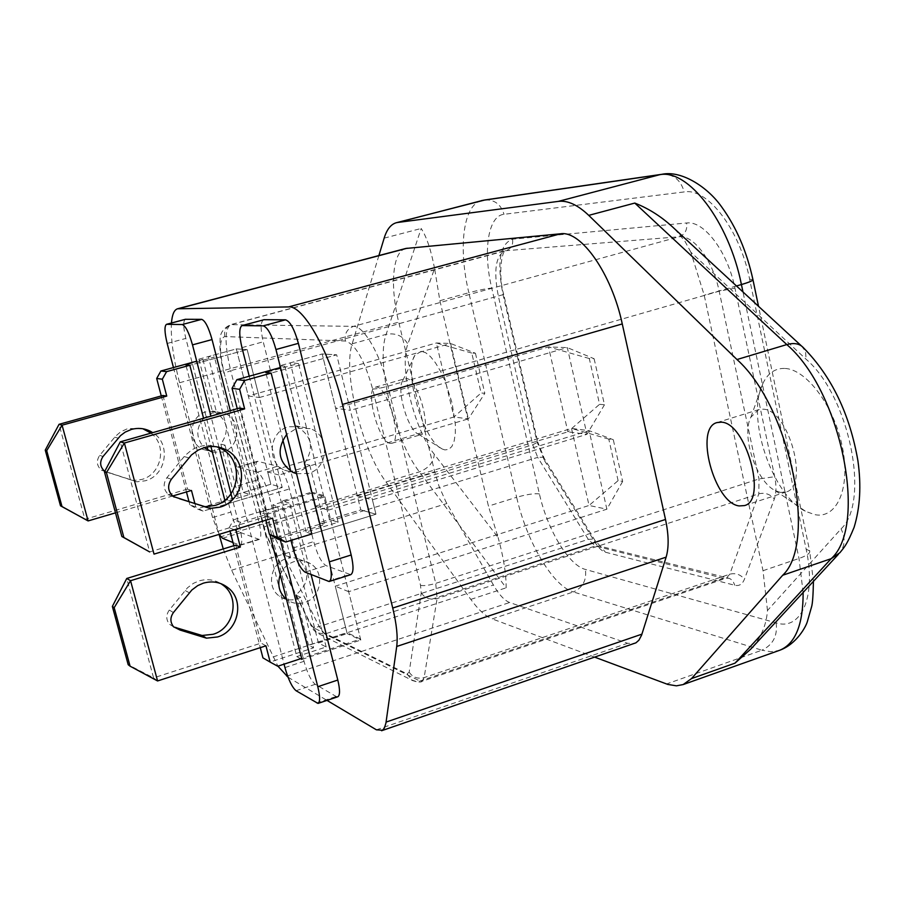 <?xml version="1.0" encoding="UTF-8"?>
<svg xmlns="http://www.w3.org/2000/svg" width="905" height="905" viewBox="0 0 905 905"><rect width="100%" height="100%" fill="white"/><g stroke="black" fill="none" stroke-linecap="round" stroke-linejoin="round"><path stroke-width="0.68" stroke-dasharray="4.53 3.39" d="M421.3 351.276L414.954 355.201C403.189 371.774 423.608 441.742 442.319 449.05L444.875 449.909L448.767 449.412L451.9 446.448L454.129 441.142L455.306 433.721L455.351 424.558L452.081 402.94L444.966 380.801L440.396 371.027L435.486 362.837L430.497 356.638L425.689 352.724L421.3 351.276M419.784 434.626L418.37 434.162C407.963 430.248 396.13 389.727 402.748 380.643L406.277 378.573C418.076 378.041 432.771 432.794 421.334 434.536L419.784 434.626M784.545 368.426C775.087 368.233 767.904 373.177 762.972 383.29C745.55 416.21 771.829 495.363 805.722 511.416L814.952 514.685C837.08 519.097 850.824 487.693 842.329 446.787C834.172 405.926 806.174 368.878 784.545 368.426M780.506 492.433L775.37 490.657C756.331 481.879 740.957 435.554 750.901 417.16L758.594 409.671L762.983 409.196C788.413 408.936 809.941 486.539 786.026 492.003L780.506 492.433M390.27 443.382C378.754 442.59 364.511 389.037 375.371 387.193L376.559 387.08C387.917 386.695 402.759 441.708 391.763 443.303L390.27 443.382M311.094 574.607L289.385 488.949C285.731 476.007 281.828 468.417 277.688 466.188L257.45 461.312C255.018 463.009 255.063 469.209 257.597 479.922L304.023 661.306C307.395 673.252 311.139 680.922 315.245 684.316L336.151 696.465L337.848 696.748M171.464 323.006C170.581 338.221 173.285 358.131 179.575 382.736L219.089 534.38M223.264 548.939L231.612 570.218L277.926 666.171M288.05 677.223L326.999 700.402M185.367 319.295C183.059 321.015 183.217 327.395 185.842 338.425L230.832 512.083C234.044 523.441 237.393 530.307 240.866 532.66L259.249 539.459C261.421 537.966 261.319 532.174 258.932 522.095L230.311 410.655M263.559 319.77C260.459 321.852 260.346 329.205 263.231 341.807L313.673 541.609C317.327 554.675 321.433 562.661 325.981 565.602L350.733 574.675M378.89 255.561L352.192 343.787C342.588 372.374 361.706 449.615 386.016 481.969L470.804 599.393C478.304 609.732 485.431 616.237 492.207 618.896L573.363 591.938L761.897 650.209L666.544 683.976M594.8 657.188L492.207 618.896M405.712 248.479C392.487 251.511 389.761 285.901 398.72 322.135L434.683 471.799L439.038 486.29L445.814 501.596L493.417 584.992C499.017 594.664 504.424 600.501 509.651 602.515L627.617 643.285L634.62 643.455M439.887 300.698L488.44 506.11L498.112 537.525L434.31 454.31C414.015 428.981 398.935 366.774 407.861 344.081L434.581 268.502L439.887 300.698L468.847 292.734L516.653 497.286L488.44 506.11M434.581 268.502C431.052 250.04 426.583 236.691 421.164 228.467L386.141 334.352C375.666 363.029 394.467 439.909 419.377 471.856L506.155 587.809C506.178 573.657 503.497 556.892 498.112 537.525M767.485 610.502L763.017 570.704L704.203 295.222L690.854 252.201L806.151 359.285C849.467 396.333 870.542 501.517 841.073 528.871L767.485 610.502C766.32 625.479 760.777 638.319 750.867 649.032M674.791 229.033L685.051 241.454L690.854 252.201M311.784 533.995L375.96 514.232L311.784 533.995L306.15 532.05L338.153 522.219L329.51 519.504L360.812 509.911L322.191 353.968L336.683 354.817L375.96 514.232L360.812 509.911L375.96 514.232L372.408 499.82L586.938 434.31L567.311 347.599L350.359 410.327L336.683 354.817L271.161 373.098L336.683 354.817L322.191 353.968L279.543 365.835L284.917 366.276L280.482 367.509M224.836 500.239L225.888 504.323L221.68 502.863L249.769 494.492L243.287 492.456L208.297 356.593L236.329 348.923L247.156 349.556L282.19 487.501L270.821 484.266L236.329 348.923L247.156 349.556L189.835 365.269L247.156 349.556L259.339 397.533L248.321 395.983L236.329 348.923L198.896 359.161L202.912 359.489L196.713 361.185M311.614 492.15L324.646 495.782L360.79 640.061L347.181 633.579L311.614 492.15L282.292 500.974L289.736 503.259L259.792 512.287L264.633 513.927L269.928 534.606M173.455 367.554L212.573 517.558L219.101 534.38M233.004 542.559L240.323 545.263C242.416 543.781 242.246 538 239.825 527.898L232.495 499.549M218.965 447.24L210.933 416.153M212.358 452.149L222.562 452.014C240.73 447.681 241.873 418.596 224.055 413.246L212.449 412.895L203.568 418.234L210.899 446.516M221.68 502.863L208.071 450.452M207.166 446.946L185.853 364.885L214.451 357.056L208.297 356.593M280.346 540.014L268.876 495.08C265.199 482.105 261.353 474.48 257.314 472.195L238.501 467.104L237.721 467.104L236.284 469.457M236.646 479.005L284.068 664.157M300.652 658.716L296.817 656.6L259.792 512.287M249.226 376.22L290.991 540.398M306.15 532.05L290.765 471.234M282.812 439.773L265.821 372.589L298.492 363.482L290.256 362.848L322.191 353.968L335.631 408.257L350.359 410.327M296.817 656.6L326.185 646.973L318.413 642.98L282.292 500.974M318.413 642.98L347.181 633.579M301.897 659.406L360.79 640.061M264.633 513.927L324.646 495.782M326.185 646.973L289.736 503.259M243.287 492.456L270.821 484.266L282.19 487.501L279.023 475.012L468.394 418.868L450.577 343.481L259.339 397.533M225.888 504.323L282.19 487.501L203.071 511.133L197.03 508.882L189.846 504.809L195.808 507.015L203.071 511.133M249.769 494.492L214.451 357.056M329.51 519.504L290.256 362.848M338.153 522.219L298.492 363.482M173.737 626.973L169.461 624.212C165.966 619.687 165.909 614.981 169.292 610.072L187.561 587.73L193.432 583.34L198.998 580.931C206.815 578.68 214.112 579.573 220.888 583.623M300.731 597.345L296.908 598.997C290.539 600.863 284.679 599.902 279.351 596.135C265.957 587.051 270.64 562.797 286.602 558.6L290.652 557.785L285.709 555.817L297.745 558.657C310.404 571.032 309.725 583.171 295.72 595.06L300.731 597.345L313.594 647.81L270.425 661.94L262.925 657.856M280.233 574.822C282.971 568.238 287.598 563.838 294.136 561.609C299.974 559.923 305.415 560.602 310.494 563.668C325.268 572.073 321.298 597.967 304.544 602.504C298.096 604.393 292.179 603.431 286.795 599.619L286.523 599.415M311.863 493.157L272.722 504.945L277.586 506.495L233.603 519.764L240.549 522.321L324.906 496.811L311.863 493.157L315.155 506.246L571.519 428.438L589.053 505.465L335.257 586.168L346.932 632.595L308.503 645.141L313.594 647.81M324.906 496.811L328.255 510.171L315.155 506.246M234.338 529.764L229.157 527.762L230.017 531.065M233.818 545.715L260.278 647.652M265.946 645.819L261.126 643.093L153.578 677.89L126.757 578.465M235.719 545.127L261.126 643.093M157.572 680.956L153.578 677.89L128.182 664.7M618.104 480.646L608.782 439.106L613.296 439.706L622.651 481.437L618.104 480.646L589.053 505.465L606.87 509.187L348.674 591.7L360.529 639.066L301.637 658.399M277.745 666.238L270.425 661.94M360.529 639.066L346.932 632.595M348.674 591.7L335.257 586.168M328.255 510.171L589.11 430.656L571.519 428.438L608.782 439.106M622.651 481.437L606.87 509.187L589.11 430.656L613.296 439.706M240.549 522.321L236.85 528.995M295.72 595.06L308.503 645.141M272.722 504.945L285.709 555.817M229.157 527.762L233.603 519.764M277.586 506.495L290.652 557.785M104.754 471.392L136.655 481.811L145.185 480.804C166.407 475.623 171.43 443.755 152.764 432.635M150.999 433.133C167.538 445.271 161.554 474.582 141.553 479.514L133.08 480.51L101.439 470.181C96.677 465.815 96.088 460.871 99.697 455.385L115.455 436.312L120.693 431.809L127.978 428.495L142.877 428.766M213.648 411.39C227.608 419.513 230.006 430.429 220.865 444.151L225.017 445.147L216.295 450.441L209.53 451.131L202.958 449.4C186.747 442.76 189.122 415.723 206.283 411.775L216.386 411.696L212.29 410.972L224.055 413.246M220.865 444.151L234.056 495.205L270.821 484.266L267.699 472.003L279.023 475.012M234.056 495.205L238.286 496.585L197.03 508.882M161.271 395.926L186.464 491.947M188.987 501.551L189.846 504.809M194.869 503.44L195.808 507.015M162.945 395.462L187.505 489.107L191.475 490.465M115.489 512.864L172.663 496.008M187.505 489.107L84.889 519.312L59.051 424.321M475.43 353.233L484.82 393.313L481.121 392.962L471.754 353.063L475.43 353.233L450.577 343.481L436.368 342.984L248.321 395.983M267.699 472.003L453.948 416.99L468.394 418.868L484.82 393.313M471.754 353.063L436.368 342.984L453.948 416.99L481.121 392.962M198.896 359.161L212.29 410.972M203.557 418.234C195.695 428.325 195.899 438.133 204.157 447.647M133.08 480.51L136.655 481.811M106.835 472.093L110.218 473.338M202.912 359.489L216.386 411.696M225.017 445.147L238.286 496.585M173.964 496.981L168.816 494.888C163.364 489.843 162.719 484.118 166.871 477.727L185.005 455.543L192.143 449.604L198.127 446.832L204.36 445.464L210.661 445.464L216.804 446.821M296.139 426.131C311.987 435.452 314.68 448.054 304.216 463.914L309.77 465.238L299.804 471.392L292.089 472.218L284.611 470.249C266.149 462.636 268.966 431.357 288.548 426.741L300.075 426.628L294.589 425.644L310.064 428.619L296.817 428.246L286.659 434.457M296.557 473.7L308.198 473.496C328.945 468.405 330.37 434.751 310.064 428.619M304.216 463.914L319.013 522.728L360.812 509.911L357.317 495.816L372.408 499.82M319.013 522.728L324.657 524.549L277.62 538.995M237.257 408.687L265.832 520.205M239.52 408.042L267.235 516.348L272.563 518.169M267.235 516.348L149.676 551.937L120.275 441.844M594.133 358.742L604.461 404.784L599.574 404.309L589.291 358.516L594.133 358.742L567.311 347.599L548.509 346.932L335.631 408.257M357.317 495.816L567.854 431.832L586.938 434.31L604.461 404.784M589.291 358.516L548.509 346.932L567.854 431.832L599.574 404.309M279.543 365.835L294.589 425.644M284.917 366.276L300.075 426.628M309.77 465.238L324.657 524.549M481.483 200.627C463.1 204.869 458.066 248.128 468.847 292.734C478.926 290.064 486.562 288.525 491.732 288.107C482.829 251.058 488.033 215.718 503.995 214.304L684.214 191.928C707.359 187.561 739.781 229.384 749.612 279.102L806.14 549.143C816.582 596.678 801.038 631.09 776.151 622.878L585.377 569.437C568.657 565.252 547.401 529.651 539.414 493.915L491.732 288.107M384.161 238.151L421.164 228.467M776.151 622.878C777.723 635.842 772.972 644.948 761.897 650.209L770.811 651.713L779.058 650.491M803.131 592.481L798.991 558.476L742.982 291.976M763.017 570.704L798.991 558.476C806.819 555.693 810.371 553.193 809.67 550.964L813.425 581.349M736.478 285.969L704.203 295.222M544.482 460.588L594.992 542.265C598.533 547.921 602.029 551.236 605.468 552.231L734.792 585.264C739.204 586.27 742.417 584.268 744.419 579.234L774.318 499.017C776.388 493.157 776.513 485.714 774.703 476.697L734.962 288.175C727.677 251.613 703.954 220.368 686.635 222.992L512.547 239.169C499.933 243.83 496.743 262.246 502.988 294.385L537.016 441.832L544.482 460.588L544.335 458.586L542.853 457.24L537.717 457.376L532.728 444.796L498.44 296.546C493.406 271.138 495.567 255.889 504.956 250.787L679.214 236.748C693.558 234.802 713.072 260.866 719.17 291.184L759.001 478.949L758.82 493.802L729.769 574.189L726.342 578.171L723.446 578.25L595.241 546.009L588.273 539.369L537.717 457.376L274.95 537.977L319.171 626.532L588.273 539.369L593.476 539.063L594.913 540.319L594.992 542.265M539.414 493.915C534.086 493.304 526.506 494.424 516.653 497.286C526.676 541.609 552.695 586.089 573.363 591.938C582.797 587.684 586.813 580.184 585.377 569.437M470.804 599.393L506.155 587.809M352.192 343.787L386.141 334.352C395.813 332.61 403.053 335.857 407.861 344.081M386.016 481.969L419.377 471.856C428.495 468.326 433.472 462.478 434.31 454.31M179.575 382.736L398.72 322.135M219.802 537.084L434.683 471.799M231.612 570.218L446.878 503.519M273.005 656.94L493.417 584.992M286.433 676.261L509.651 602.515M376.412 729.826L627.617 643.285M502.988 294.385L503.723 294.487C498.067 275.109 501.608 251.737 505.363 250.481L230.617 324.657C223.331 328.164 219.836 333.289 220.119 340.031C219.383 349.59 220.673 360.688 223.976 373.313L230.718 370.677L270.131 524.708C265.663 526.133 263.513 527.264 263.683 528.113L266.59 536.167L310.72 625.061C311.806 627.323 314.623 627.821 319.171 626.532L324.793 634.02L419.965 681.046L422.047 681.295L424.128 677.607L437.092 598.567L435.735 583.352L387.906 386.22C380.417 354.387 363.652 325.676 353.516 326.354L230.617 324.657C224.508 329.001 224.542 344.341 230.718 370.677L503.723 294.487L537.796 442.149L532.728 444.796L270.131 524.708L274.95 537.977C270.516 539.154 267.733 538.543 266.59 536.167L224.282 373.403C219.067 350.948 219.236 338.662 224.791 336.547L345.382 341.015C355.473 344.183 364.557 360.179 372.622 389.003L420.52 585.309L421.232 592.899L409.162 672.144L407.137 673.897L313.402 627.685L310.607 623.93L266.432 535.002M224.791 336.547C223.874 330.619 226.114 326.615 231.533 324.544L506.302 250.561C511.235 248.637 513.316 244.848 512.547 239.169M313.402 627.685L316.761 632.776L324.793 634.02L595.241 546.009L600.207 546.054L605.468 552.231M407.137 673.897L412.047 680.424L415.904 681.567L419.309 681.25L723.446 578.25L728.978 578.261L730.72 579.121L733.118 581.429L734.792 585.264M409.162 672.144C412.623 677.347 417.612 679.169 424.128 677.607L729.769 574.189C735.686 572.786 740.562 574.471 744.419 579.234M421.232 592.899C424.92 598.262 430.203 600.151 437.092 598.567L758.82 493.802C765.03 492.399 770.2 494.13 774.318 499.017M420.52 585.309C423.778 586.044 428.846 585.388 435.735 583.352L759.001 478.949L774.703 476.697M372.622 389.003C375.767 389.071 380.858 388.143 387.906 386.22L719.17 291.184L734.962 288.175M345.382 341.015C344.319 333.787 347.034 328.9 353.516 326.354L679.214 236.748C685.006 234.452 687.483 229.859 686.635 222.992M222.494 538.249L240.866 532.66M212.573 517.558L230.832 512.083M239.384 545.183L258.276 539.403M239.825 527.898L258.932 522.095M167.176 343.459L185.842 338.425M296.048 690.719L315.245 684.316M284.951 667.585L304.023 661.306M316.388 703.106L336.151 696.465M268.876 495.08L289.385 488.949M257.314 472.195L277.688 466.188M238.501 467.104L258.264 461.312M238.06 485.702L257.597 479.922M241.952 347.633L263.231 341.807M292.937 548.023L313.673 541.609M305.098 572.152L325.981 565.602M327.655 581.406L349.206 574.585M838.347 554.38L839.908 552.695C845.032 545.726 845.417 537.785 841.073 528.871M801.378 345.868L805.484 351.31L806.151 359.285M661.204 174.394L662.053 174.269C673.331 173.952 680.718 179.846 684.214 191.928M749.612 279.102L752.983 279.837M806.14 549.143L809.67 550.964L758.514 306.309M485.103 199.926C494.65 199.62 500.951 204.417 503.995 214.304M537.016 441.832L537.796 442.149L544.335 458.586L594.913 540.319L600.445 546.292L728.978 578.261L726.342 578.171L422.047 681.295C421.13 682.687 417.42 682.155 410.915 679.689L316.761 632.776C312.542 628.715 315.257 632.595 310.72 625.061L310.607 623.93M264.022 528.328L224.282 373.403M173.421 612.561L169.292 610.072M189.315 592.775L185.061 590.467M114.709 437.183L118.148 438.144M99.697 455.385L103.034 456.493M184.134 456.561L188.783 457.862M166.871 477.727L171.373 479.231M418.37 434.162L442.319 449.05M402.748 380.643L414.954 355.201M775.37 490.657L805.722 511.416M750.901 417.16L762.972 383.29M716.964 422.59L758.594 409.671M375.371 387.193L405.044 378.686M240.323 545.263L259.249 539.459M237.721 467.104L257.45 461.312M391.763 443.303L421.334 434.536M744.51 505.578L786.026 492.003M310.494 563.668L297.745 558.657M286.795 599.619L279.351 596.135M173.59 626.814L169.461 624.212M202.958 449.4L209.078 450.962M101.439 470.181L104.788 471.415M284.611 470.249L292.813 472.342M168.816 494.888L173.33 496.54"/><path stroke-width="1.36" d="M739.17 505.929C714.317 503.304 694.18 428.042 716.964 422.59L721.206 422.171C745.811 422.228 767.587 500.408 744.51 505.578L739.17 505.929M284.068 664.157L284.951 667.585C288.344 679.553 292.044 687.268 296.048 690.719L318.028 703.423L337.848 696.748C340.088 695.278 340.076 689.701 337.803 680.04L311.094 574.607M326.999 700.402L376.412 729.826L382.51 730.245L384.433 727.914L385.926 723.095L396.718 646.464C397.929 636.916 396.605 624.111 392.736 608.047L342.463 404.445C329.895 352.068 303.311 305.132 288.593 306.919L177.527 308.786C174.156 309.849 172.131 314.589 171.464 323.006M219.089 534.38L223.264 548.939M277.926 666.171L288.05 677.223M230.311 410.655L212.053 339.567C208.58 327.316 205.118 320.574 201.668 319.352L185.367 319.295L166.497 324.318C164.291 326.015 164.518 332.395 167.176 343.459L173.455 367.554M290.991 540.398L292.937 548.023C296.614 561.123 300.675 569.166 305.098 572.152L329.137 581.519L350.733 574.675C353.606 572.865 353.753 566.304 351.185 554.991L298.39 343.346C294.397 329.103 290.098 321.264 285.494 319.827L264.034 319.703L242.031 325.585C239.056 327.644 239.033 334.986 241.952 347.633L249.226 376.22M558.317 201.385L659.598 174.733L483.021 200.31L397.702 222.46L558.317 201.385C567.616 200.231 577.752 204.892 588.736 215.367L736.975 359.534C790.02 406.911 817.905 542.751 782.689 575.252L691.533 678.58L683.162 684.565L676.431 685.832L667.822 684.429L594.8 657.188M397.702 222.46L396.3 222.732C390.87 224.293 386.82 229.44 384.161 238.151L378.89 255.561M381.582 730.742L635.955 642.822L638.907 640.208L641.588 635.174L666.125 557.152C668.987 547.48 668.784 534.912 665.503 519.459L622.267 323.933C611.667 273.649 581.112 230.356 560.568 233.795L405.712 248.479L177.527 308.786M838.347 554.38L750.856 649.032L734.984 663.173L831.186 558.679C868.189 525.726 841.175 390.983 786.796 344.579L634.79 203.071C649.292 208.75 662.63 217.404 674.791 229.033L801.378 345.868M219.101 534.38L222.494 538.249L233.004 542.559M232.495 499.549L218.965 447.24M210.933 416.153L192.494 344.873C188.998 332.576 185.582 325.8 182.233 324.544L166.497 324.318M185.853 364.885L189.835 365.269L203.557 418.234M210.899 446.516L224.836 500.239M208.071 450.452L207.166 446.946M318.028 703.423C320.189 701.975 320.11 696.409 317.802 686.714L280.346 540.014M236.284 469.457L236.646 479.005M269.928 534.606L301.897 659.406L300.652 658.716M329.137 581.519C331.897 579.743 331.965 573.17 329.352 561.835L275.957 349.522C271.93 335.223 267.688 327.339 263.231 325.857L242.031 325.585M265.821 372.589L271.161 373.098L311.784 533.995L285.72 542.027L277.62 538.995L269.452 534.335L277.45 537.298L285.72 542.027M290.765 471.234L282.812 439.773M220.888 583.623L223.75 585.693C240.311 598.363 233.66 628.613 213.06 634.303L202.087 635.48L173.737 626.973M206.464 638.161L180.072 630.061L173.59 626.814C170.072 622.255 170.016 617.504 173.421 612.561L191.826 590.026L197.754 585.592L203.353 583.159C212.63 580.569 220.944 582.175 228.298 587.956C244.984 600.728 238.275 631.226 217.517 636.973L206.464 638.161L202.087 635.48M230.017 531.065L233.818 545.715M260.278 647.652L262.925 657.856L270.165 662.109L265.946 645.819L157.572 680.956L130.558 580.705L240.368 547.05L235.719 545.127L126.757 578.465L130.558 580.705L114.188 607.662L112.356 606.418L128.182 664.7L130.082 666.182L114.188 607.662M240.368 547.05L236.058 530.421L234.338 529.764M301.637 658.399L277.745 666.238L270.165 662.109M286.523 599.415C279.147 592.899 277.043 584.709 280.233 574.822M236.85 528.995L236.058 530.421M180.072 630.061L175.898 627.437M112.356 606.418L126.757 578.465M130.082 666.182L157.572 680.956M152.764 432.635L150.038 431.085C144.11 428.235 137.933 427.68 131.519 429.389L125.173 432.115L120.546 435.599L103.034 456.493C99.403 462.014 99.98 466.98 104.754 471.392M142.877 428.766L150.999 433.133M196.713 361.185L160.909 370.993L166.599 371.638L162.323 379.206L156.689 378.471L161.271 395.926M186.464 491.947L188.987 501.551M172.663 496.008L191.475 490.465L194.869 503.44M45.25 450.124L60.488 505.793L62.004 506.551L46.709 450.656L45.25 450.124L59.051 424.321L162.945 395.462L166.746 396.085L62.083 425.192L88.102 520.929L115.489 512.864M162.323 379.206L166.746 396.085M62.004 506.551L88.102 520.929L60.488 505.793M59.051 424.321L62.083 425.192L46.709 450.656M189.835 365.269L166.599 371.638M204.157 447.647L198.014 450.17L191.532 454.898L171.373 479.231C167.176 485.68 167.832 491.449 173.33 496.54L209.858 508.44L219.644 507.23C245.594 500.759 249.656 460.272 225.379 449.536C218.591 446.267 211.521 445.633 204.157 447.647L212.358 452.149M156.689 378.471L160.909 370.993M216.804 446.821L220.424 448.326C244.508 458.959 240.481 499.085 214.745 505.488L205.05 506.698L209.858 508.44M280.482 367.509L236.906 379.659L244.554 380.53L239.633 389.32L232.042 388.324L237.257 408.687M265.832 520.205L269.452 534.335M104.471 471.924L121.847 536.484L123.895 537.513L106.451 472.648L104.471 471.924L120.275 441.844L124.381 443.02L154.02 554.12L272.563 518.169L277.45 537.298M120.275 441.844L239.52 408.042L244.633 408.89L124.381 443.02L106.451 472.648M239.633 389.32L244.633 408.89M123.895 537.513L149.676 551.937L121.847 536.484M271.161 373.098L244.554 380.53M286.659 434.457C276.263 449.559 278.31 462.195 292.813 472.342L296.557 473.7M205.05 506.698L179.563 498.746M174.993 497.071L173.964 496.981M232.042 388.324L236.906 379.659M661.204 174.394L485.103 199.926L396.3 222.732M779.058 650.491L779.997 650.163C795.495 643.568 803.199 624.348 803.131 592.481M691.533 678.58L734.984 663.173M742.982 291.976L741.421 284.543L736.478 285.969M741.421 284.543C728.876 221.329 687.924 168.59 659.598 174.733L662.053 174.269C681.861 170.129 708.117 187.505 721.681 206.951C736.319 227.178 746.738 251.364 752.915 279.509C753.367 280.493 749.532 282.168 741.421 284.543M588.736 215.367L634.79 203.071M782.689 575.252L831.186 558.679L839.908 552.695C844.806 546.631 847.227 544.086 854.082 527.389C860.112 507.694 861.379 485.499 857.917 460.815C849.818 414.151 831.684 376.503 803.527 347.848C799.76 343.64 794.183 342.543 786.796 344.579L736.975 359.534M178.602 308.639L407.227 248.208M386.084 722.088L641.928 634.145M396.718 646.464L666.125 557.152M392.736 608.047L665.503 519.459M342.463 404.445L622.267 323.933M288.593 306.919L560.568 233.795M192.494 344.873L212.053 339.567M182.233 324.544L201.668 319.352M166.78 324.284L185.672 319.261M317.802 686.714L337.803 680.04M242.483 325.517L264.034 319.703M329.352 561.835L351.185 554.991M275.957 349.522L298.39 343.346M263.231 325.857L285.494 319.827M683.162 684.565L779.997 650.163C796.739 643.885 805.97 626.611 807.351 621.588L811.627 606.644C812.566 603.42 813.165 594.992 813.425 581.349M752.983 279.837L758.514 306.309M485.103 199.926L481.483 200.627M228.298 587.956L223.75 585.693M146.361 430.18L150.038 431.085M220.424 448.326L225.379 449.536"/></g></svg>
